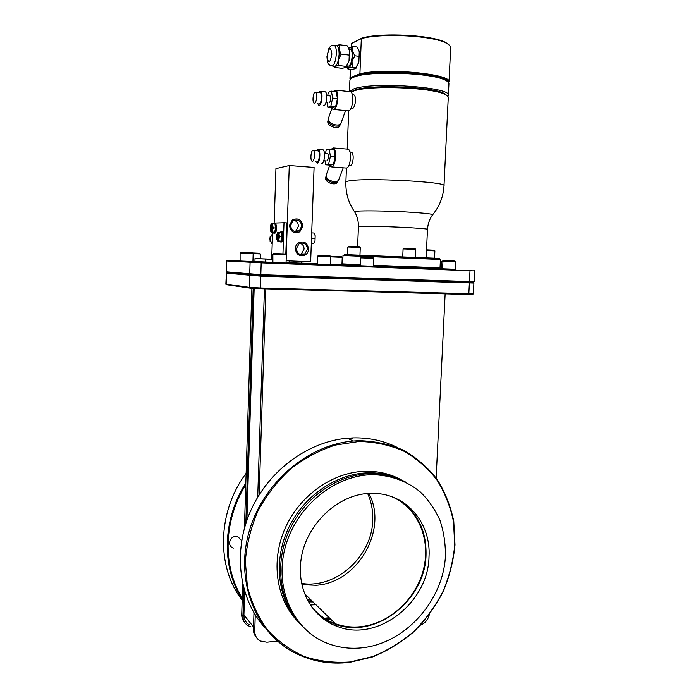 <?xml version="1.0" encoding="UTF-8"?>
<svg xmlns="http://www.w3.org/2000/svg" width="698" height="698" viewBox="0 0 698 698"><rect width="100%" height="100%" fill="white"/><g stroke="black" fill="none" stroke-linecap="round" stroke-linejoin="round"><path stroke-width="1.05" d="M445.141 293.849L436.137 477.973M352.691 438.431L348.346 438.658M259.159 494.786L265.842 288.85M256.454 637.422C254.386 635.224 253.383 632.493 253.444 629.238L254.744 630.87L255.259 614.912M277.446 641.061L266.898 642.212L260.293 641C256.594 638.845 254.744 635.468 254.744 630.87M420.466 625.146C425.117 623.244 428.057 619.737 429.296 614.615M251.891 288.309L245.766 484.787C223.473 520.054 222.252 566.506 242.241 598.046L241.726 614.493L242.93 616.002L243.785 588.51M244.614 622.363C242.634 620.234 241.674 617.608 241.726 614.493M242.241 598.046L242.677 584.025M244.413 528.255L245.766 484.787M245.818 523.526L253.173 288.396M253.444 629.238L253.976 612.792M257.71 497.159L264.446 288.815M233.306 548.131C230.855 547.241 229.598 545.435 229.529 542.73C230.375 538.123 233.045 536.02 237.538 536.422L241.351 540.269M329.194 617.713L324.265 618.219M323.567 618.288L322.755 618.376M329.709 622.965L332.126 624.23M245.818 483.103C222.418 519.12 221.161 567.212 242.197 599.312M307.373 599.678L311.282 600.193M246.124 473.323C217.357 511.468 215.97 566.785 242.171 600.219M305.122 594.757L305.803 594.827M308.115 601.074L312.242 601.126M310.409 604.904L315.958 604.765M308.56 601.868L313.07 601.938M301.745 583.432C336.104 589.06 372.104 556.219 372.715 520.333C373.09 510.831 371.423 501.923 367.698 493.617M302.007 584.697L316.124 585.273C357.943 582.9 388.315 529.276 368.937 493.53M311.893 607.068C318.279 614.798 326.088 620.356 335.345 623.733C343.503 626.638 352.019 627.624 360.901 626.691C389.903 623.593 416.497 598.596 423.642 568.818C430.919 539.057 417.84 508.1 392.25 496.88M398.75 499.777C417.465 512.21 426.557 530.593 426.024 554.945C425.352 600.219 375.079 639.953 335.101 624.117C328.173 621.586 321.996 617.791 316.56 612.731M300.472 567.308C300.978 528.098 338.024 491.601 373.709 493.425C406.437 493.565 431.242 523.177 429.008 556.882C428.319 602.426 377.775 642.448 337.596 626.551C314.815 618.629 299.241 594.408 300.472 567.308M370.132 474.762C333.007 476.202 295.411 507.743 285.028 548C274.384 588.213 292.968 629.343 326.167 642.832C337.745 647.552 349.934 649.192 362.733 647.744C405.782 642.841 443.029 600.664 445.42 556.385C445.594 543.89 443.806 531.937 440.045 520.534C435.203 509.671 428.651 500.161 420.379 492.011C406.943 480.983 390.077 474.893 371.772 474.701L370.132 474.762M405.625 482.074C394.771 476.254 382.862 473.462 369.905 473.689L368.265 473.75C336.366 475.111 303.586 498.293 288.92 531.204C274.218 564.089 279.593 602.714 301.318 625.207M401.376 479.884C390.479 473.925 378.508 471.045 365.447 471.263L363.815 471.316C332.082 472.642 299.512 495.711 285.072 528.412C270.588 561.087 276.172 599.416 297.959 621.578M403.767 481.105C392.974 475.355 381.152 472.581 368.291 472.808L366.651 472.869C334.874 474.221 302.234 497.255 287.611 529.991C272.953 562.71 278.249 601.17 299.843 623.619M359.06 441.476L335.267 445.097C319.44 450.271 304.572 458.185 290.665 468.829C277.682 480.87 266.854 494.76 258.181 510.508C251.027 526.964 246.752 543.89 245.338 561.288L247.389 586.556C251.498 602.697 258.225 617.154 267.57 629.936C278.197 641.418 290.508 650.309 304.502 656.609C319.134 661.276 334.263 663.065 349.89 661.983L372.854 656.539C387.73 650.423 401.429 642.02 413.958 631.35C425.562 619.597 435.186 606.414 442.855 591.799C449.233 576.653 453.194 561.096 454.73 545.147L453.517 521.694C450.35 506.495 444.792 492.526 436.826 479.762C427.586 467.992 416.462 458.394 403.461 450.96C389.606 444.992 374.809 441.834 359.06 441.476M358.824 440.682L353.214 441.023C307.425 444.757 261.994 483.601 248.697 533.063C235.165 582.472 256.175 633.679 295.629 653.276C312.495 661.591 330.486 664.618 349.611 662.367L372.697 656.897C387.652 650.745 401.429 642.3 414.027 631.577C425.684 619.754 435.36 606.51 443.064 591.817C449.477 576.592 453.456 560.956 455 544.92L453.779 521.345C450.603 506.076 445.01 492.029 437.009 479.203C427.717 467.363 416.54 457.705 403.479 450.227C389.545 444.225 374.66 441.04 358.824 440.682M397.179 447.392C383.638 440.665 368.91 437.498 352.97 437.89L347.43 438.213C308.062 441.537 268.442 470.513 250.573 510.988C232.696 551.455 238.856 598.805 264.743 627.519M330.695 619.187L326.533 619.615M325.783 619.693L324.683 619.807M242.93 616.002C242.93 620.426 244.728 623.689 248.305 625.792L250.914 626.769M254.151 288.449L246.874 520.368M244.649 591.485L243.907 614.955C243.916 619.396 245.722 622.668 249.317 624.762M323.575 618.995L324.509 618.908M325.224 618.829L329.849 618.358M226.065 284.069L226.771 284.767L249.98 288.134L260.371 288.702L468.794 294.504L472.694 294.443L473.296 293.893M226.361 273.145L225.864 284.016L249.308 287.393L260.598 288.004L473.497 293.849L473.872 283.013M226.178 273.162L260.982 276.172L474.055 283.056M226.396 271.862L227.129 272.569L260.79 275.422L473.305 282.376L473.925 283.074M226.527 260.956L226.213 271.827L261.026 274.715L474.125 281.722L474.518 270.885M239.868 260.773L227.356 260.328L226.676 260.973L261.41 262.858L474.684 270.903M227.356 260.328L261.218 262.116L260.371 288.702M455.175 269.271L261.218 262.116M286.067 262.544L289.504 262.675M301.719 263.137L317.337 263.739M341.95 264.682L344.323 264.778M441.258 268.582L438.414 268.442M344.428 264.891L360.508 265.755M373.474 266.313L438.17 268.669M443.256 269.018L455.166 269.48L455.55 261.759L442.942 261.253L442.567 268.974L443.256 269.018M360.997 265.877L373.474 266.366L373.805 258.373L360.831 257.859L360.5 265.842L360.997 265.877M317.712 264.228L330.512 264.725L330.826 256.594L317.616 256.07L317.712 264.228M272.901 262.518L286.049 263.024L286.337 254.753L272.866 254.212L272.901 262.518M330.529 264.28L341.95 264.725L342.238 257.335L330.817 256.864M289.565 260.921L289.504 262.701L301.719 263.19L301.789 261.401M252.929 261.331L254.936 261.418M443.605 260.755L441.607 261.331L441.249 268.704L442.576 268.782M240.103 261.026L252.929 261.532L253.173 253.531L240.103 252.999L240.103 261.026M272.595 262.369L254.936 261.506L255.023 258.557L272.7 259.263M344.864 254.726C343.704 254.639 343.739 254.613 344.969 254.622L342.997 255.59L342.666 263.87L360.552 264.734M373.517 265.284L440.028 267.796L440.429 259.481L343.957 255.581M344.969 254.622L438.536 258.365C439.766 258.443 439.801 258.478 438.632 258.469M351.522 108.539L352.263 108.618C355.247 108.094 356.966 96.254 353.773 94.788L352.76 94.684M351.234 92.066L352.952 91.298C366.59 85.008 432.245 87.233 445.08 94.448C447.244 95.478 448.308 96.499 448.264 97.502L443.998 185.738C447.697 181.89 365.944 177.58 349.393 180.834C347.081 181.201 345.911 181.628 345.885 182.108C345.58 192.927 348.433 202.76 354.444 211.607M349.515 165.74L349.995 165.784C353.048 165.635 354.628 153.586 351.356 152.129L350.326 152.042M332.161 166.953L345.597 167.991C348.171 168.558 349.811 165.173 350.518 157.853C350.597 153.368 349.907 150.489 348.433 149.215L347.072 149.093M329.665 165.086L330.843 166.857C333.33 167.415 334.918 164.013 335.607 156.649C335.686 152.129 335.014 149.232 333.592 147.959L330.861 149.363M326.411 174.491L326.332 176.638C327.571 181.349 338.207 183.548 338.931 179.255L343.215 167.808M326.184 175.983L326.158 177.92C327.31 182.344 337.256 184.499 338.146 180.538M325.774 177.126L325.696 179.177C326.873 183.679 337.012 185.764 337.71 181.663L337.998 180.895M324.893 160.182L325.661 164.772L330.407 165.138L333.408 164.519L335.214 156.736L333.976 149.625L329.194 149.224L326.219 149.965L325.416 153.516M325.661 164.772L328.636 164.143L330.416 156.343L329.194 149.224M333.408 164.519L328.636 164.143M335.214 156.736L330.416 156.343M327.065 160.348L327.301 160.366C328.732 158.446 328.924 156.247 327.894 153.769L327.441 153.734M321.446 163.463L321.909 163.498C324.483 163.323 325.582 151.23 323.139 149.861L322.223 149.782M323.139 149.861L317.782 149.32L316.508 150.689M315.732 161.543L317.276 163.14C319.824 162.957 320.914 150.838 318.489 149.468M316.962 161.639L317.328 161.674C319.335 161.517 320.19 151.981 318.279 150.908L317.564 150.847M312.913 150.384C310.915 150.628 310.113 160.104 311.989 161.168L312.512 161.29C314.501 161.133 315.339 151.588 313.454 150.506L312.913 150.384M334.141 109.464L347.674 110.816C350.335 111.348 352.045 107.745 352.813 100.023C352.9 95.722 352.263 92.965 350.885 91.752L349.558 91.604L353.031 89.222C369.905 81.396 452.33 86.945 448.36 95.46L447.924 96.472M331.777 107.701L332.859 109.333C335.433 109.856 337.09 106.236 337.841 98.462C337.928 94.134 337.3 91.359 335.965 90.138L333.339 91.351M328.488 118.189L328.453 120.126C329.718 124.663 340.511 126.992 341.13 122.883L345.519 110.598M328.322 119.611L328.278 121.487C329.482 125.823 339.778 128.039 340.371 124.113L340.371 124.113M327.851 120.972L327.816 122.822C329.02 127.158 339.307 129.366 339.9 125.439L340.223 124.541M326.961 102.37L327.816 107.3L332.58 107.78L335.616 106.707L337.439 98.61L336.192 91.656L331.393 91.141L328.383 92.337L327.65 95.67M327.816 107.3L330.826 106.218L332.623 98.104L331.393 91.141M335.616 106.707L330.826 106.218M337.439 98.61L332.623 98.104M329.107 102.597L329.473 102.632C330.887 100.591 331.114 98.357 330.128 95.94L329.692 95.896M323.331 105.599L324.055 105.677C326.594 105.119 327.772 93.218 325.416 91.857L324.526 91.761M325.416 91.857L319.92 91.237L318.733 92.607M317.738 103.548L318.602 105.075L319.405 105.206C321.909 104.648 323.078 92.712 320.748 91.359M318.881 103.662L319.457 103.723C321.429 103.269 322.345 93.89 320.513 92.817L319.815 92.747M315.025 92.215C313.062 92.755 312.198 102.074 313.995 103.13L314.624 103.234C316.578 102.772 317.477 93.375 315.662 92.302L315.025 92.215M351.094 91.927L353.93 90.365C367.331 84.17 431.565 86.343 444.172 93.445L447.086 95.626M349.454 91.595L349.899 80.445C349.942 79.328 351.146 78.281 353.502 77.295L353.598 77.26C367.34 70.498 432.175 72.592 445.49 80.279C447.828 81.43 448.98 82.573 448.927 83.708L448.36 95.46M447.662 81.596L444.582 79.284C432.952 72.671 379.834 69.791 359.95 74.747L354.488 76.37M351.33 78.429L352.001 78.019M351.504 78.22L350.71 78.926M448.238 82.137C448.823 74.433 385.2 68.718 360.491 74.529L359.95 74.747M350.152 79.607L350.361 77.696L359.915 73.744L361.328 38.617L361.965 38.015C382.251 32.248 433.275 35.101 445.909 42.63L446.511 43.285C449.346 44.785 450.725 46.286 450.664 47.796L449.006 82.006C452.479 74.032 385.793 67.593 359.915 73.744L360.491 74.529M350.684 69.32L350.361 77.696L350.981 78.438M351.583 46.722L351.713 43.407L351.225 46.792M446.511 43.285C433.702 35.659 381.85 32.771 361.328 38.617L351.713 43.407L361.965 38.015M445.909 42.63L449.294 45.152M346.862 67.409L347.892 68.989L351.775 69.442L355.361 68.683L358.859 62.105L359.278 51.792L358.859 62.105L356.006 68.256M358.746 49.933L359.278 51.792L358.083 48.747M358.528 49.584L356.931 46.967L353.014 46.478L348.529 48.049M347.892 68.989L348.599 67.889L352.202 67.104L352.045 61.293L354.802 55.788L352.455 50.937L353.014 46.478M346.478 66.86L348.599 67.889C350.003 67.139 351.155 64.94 352.045 61.293L352.455 50.937C351.853 48.11 350.885 46.897 349.55 47.29L349.401 47.359M347.028 66.144L347.491 66.205C349.899 66.642 351.46 63.291 352.176 56.154C352.263 52.446 351.722 50.064 350.562 49.026L349.428 48.886M348.887 48.642L349.428 50.561L349.017 60.927L349.428 50.561L348.206 47.455M346.191 67.139L349.017 60.927L346.287 66.415L338.67 65.516L338.46 59.662L341.191 54.121L338.862 49.253L339.464 44.768L336.104 45.562M348.634 48.258L347.089 45.728L339.464 44.768M333.635 66.153L334.482 67.427L342.029 68.308L345.501 67.575L346.287 66.415M334.482 67.427L335.11 66.301C336.48 65.551 337.596 63.335 338.46 59.662L339.149 54.217L338.862 49.253L337.309 45.771L336 45.614M332.3 65.996L335.11 66.301L338.67 65.516M348.852 55.063L341.191 54.121M356.111 67.566L352.202 67.104M358.728 56.268L354.802 55.788M347.491 254.683L347.796 247.005L348.241 246.996L360.273 247.502L359.967 255.075M348.581 246.377L359.54 246.822M426.513 249.849L434.182 250.233M403.898 248.279L415.136 248.724M426.487 250.495L434.88 250.896L434.54 258.138M402.737 256.724L403.086 248.916L415.738 249.395L415.519 257.265M443.064 261.253L444.268 260.624L454.799 261.052L455.428 261.75M361.669 257.196L373.02 257.641L373.674 258.365M317.764 256.07L318.707 255.389L330.014 255.852L330.678 256.585M273.738 253.531L285.508 254.011M330.983 256.236L341.523 256.655L342.133 257.326M253.173 253.644L260.433 253.959L260.284 258.766M252.519 252.955L259.691 253.261L260.319 253.95M441.721 261.331L442.933 261.375M240.243 252.999L240.95 252.327L252.379 252.789L253.034 253.514M282.952 253.88L284.007 222.749L286.887 222.906L285.814 254.334M265.493 262.099L265.589 259.054L272.691 259.333M274.157 222.932L275.946 168.593L289.286 165.522L286.232 254.753M273.607 223.412L271.74 223.77L271.47 232.05L272.394 229.974L272.534 225.759L271.356 223.735L270.37 225.882L270.231 230.07L271.086 232.137L272.901 232.19L271.531 232.12L272.586 232.129L272.394 229.974L273.45 227.88L272.534 225.759L272.857 223.7L274.951 223.814L275.544 227.993L273.45 227.88M284.007 222.749L274.968 223.055M274.192 233.115L274.55 233.132C275.649 233.42 276.329 231.727 276.617 228.037L275.78 223.281M273.058 232.277L273.572 233.08C274.663 233.376 275.352 231.675 275.631 227.984C275.666 225.41 275.326 223.761 274.611 223.037L273.424 223.735M272.578 232.251L271.688 259.22M280.727 241.953L281.058 241.97C282.201 242.293 282.917 240.574 283.205 236.823C283.24 234.196 282.882 232.504 282.14 231.753L281.477 231.719M279.523 241.089L280.072 241.927C281.207 242.241 281.922 240.531 282.21 236.779C282.245 234.144 281.887 232.451 281.146 231.701L279.881 232.425M277.472 240.897L277.752 232.478L276.792 234.572L276.652 238.838L277.534 240.967L281.207 241.089L282.114 236.779L281.495 232.504L278.284 232.39L277.935 240.889L278.903 238.803L279.043 234.502L278.223 232.46M281.207 241.089L277.534 240.967M279.087 240.984L278.903 238.803L279.985 236.674L279.043 234.502L279.375 232.399M278.249 232.425L277.752 232.478M282.114 236.779L279.985 236.674M265.589 259.054L255.023 258.557M286.128 260.79L310.654 261.75L314.091 167.415L289.286 165.522M296.388 248.619L299.041 243.803C303.813 242.058 306.64 243.829 307.504 249.107L304.729 253.993C300.018 255.616 297.235 253.819 296.388 248.619M290.577 225.524L292.977 220.882C297.863 218.875 300.794 220.62 301.772 226.108L299.241 230.829C294.416 232.704 291.528 230.933 290.577 225.524M314.021 233.071L315.182 235.715L314.99 241.046L313.603 243.672L311.317 243.672M311.709 232.905L313.995 233.019M314.117 233.211L315.182 235.715L314.99 241.046L313.629 243.646M311.317 243.567L313.603 243.672M311.526 237.774L311.5 238.585M311.805 238.184L314.833 238.332M272.185 244.256L269.725 238.803L272.534 233.586M300.219 243.236C302.74 244.265 304.023 246.211 304.092 249.055L301.335 253.898L300.131 254.438M294.085 220.263C296.859 221.205 298.29 223.212 298.386 226.283L295.882 230.959L294.748 231.553M271.086 232.137L274.672 232.233L275.544 227.993M274.672 232.233L272.586 232.129M271.025 232.068L271.295 223.796M308.586 249.151C307.539 242.834 304.162 240.731 298.456 242.834C296.51 244.187 295.463 246.097 295.306 248.567C296.31 254.779 299.625 256.925 305.244 254.997C307.303 253.662 308.42 251.708 308.586 249.151M303.072 253.941L302.051 254.77M302.853 226.169C301.684 219.6 298.177 217.523 292.34 219.931L289.478 225.463C290.612 231.928 294.059 234.048 299.826 231.815L302.853 226.169M297.653 230.89L296.729 231.745M253.514 626.97L243.907 614.955M250.8 261.671L250.085 262.369L249.718 274.174L250.39 274.916L249.675 275.623L249.308 287.393L249.98 288.134M357.62 246.673L358.432 226.71L361.049 226.37C373.116 225.672 429.794 228.263 427.481 229.389L426.146 257.736M427.481 229.389C427.9 223.892 429.532 219.128 432.376 215.115C434.54 214.155 425.396 213.082 404.936 211.895C385.924 210.892 364.304 210.587 357.167 211.189C354.34 211.424 353.563 211.747 354.828 212.148C357.341 216.511 358.536 221.362 358.432 226.71M337.309 45.771L334.517 45.422C330.582 45.187 330.887 45.998 328.941 48.284L326.952 56.651C327.545 63.562 327.257 63.684 331 65.839C333.74 66.345 335.529 62.358 336.349 53.877C336.445 49.471 335.834 46.653 334.517 45.422L333.208 45.265M331.89 54.086C330.625 46.085 329.055 46.862 327.17 56.425C328.4 64.434 329.971 63.658 331.89 54.086M470.042 270.074L468.794 294.504M227.478 260.337L226.806 260.982L226.492 271.871L227.129 272.569L226.457 273.215L226.143 284.086L226.771 284.767M304.747 593.797L335.345 623.733M369.905 473.689L371.772 474.701M365.447 471.263L368.291 472.808M347.43 438.213L353.214 441.023M432.804 214.6C439.618 206.207 443.352 196.592 443.998 185.738M345.885 182.108L346.435 168.235M347.194 149.11L348.686 111.043M348.433 149.215L333.592 147.959M326.236 174.98L329.735 165.269M325.608 177.597L326.062 176.341M327.894 153.769L324.457 153.481M318.279 150.908L313.454 150.506M351.356 152.129L349.986 152.016M353.773 94.788L352.385 94.64M350.885 91.752L335.965 90.138M328.339 118.616L331.951 108.12M327.711 121.382L328.165 120.047M330.128 95.94L326.673 95.582M320.513 92.817L315.662 92.302M444.172 93.445L445.08 94.448M354.575 76.335L353.598 77.26M444.582 79.284L445.49 80.279M353.755 90.426L352.769 91.368M349.96 78.752L350.335 69.277M350.562 49.026L348.956 48.825M438.536 258.365L439.47 259.403M359.514 246.787L360.142 247.485M348.607 246.35L347.936 246.996M434.156 250.207L434.758 250.879M403.933 248.244L403.235 248.907M415.101 248.689L415.738 249.395M473.907 270.213L474.535 270.903M226.99 272.552L226.309 273.197M473.305 282.332L473.942 281.739M361.677 257.187L360.971 257.859M285.499 253.993L286.18 254.744M273.747 253.522L273.014 254.212M275.588 223.09L274.611 223.037M282.14 231.753L281.146 231.701M314.693 233.97L314.257 233.437M270.047 236.945L270.082 241.229M304.729 253.993L301.335 253.898M299.241 230.829L295.882 230.959M331.184 623.759L330.678 623.253M241.683 540.592L237.538 536.422M337.596 626.551L335.101 624.117"/></g></svg>
